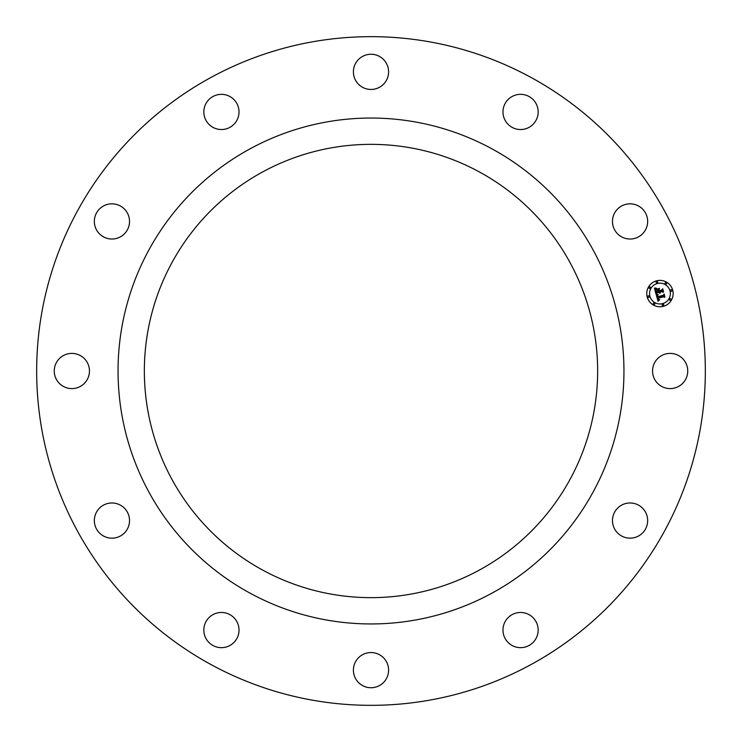 <?xml version="1.0" encoding="UTF-8"?>
<svg xmlns="http://www.w3.org/2000/svg" width="742" height="742" viewBox="0 0 742 742"><rect width="100%" height="100%" fill="white"/><g stroke="black" fill="none" stroke-linecap="round" stroke-linejoin="round"><path stroke-width="1.11" d="M654.704 362.56A17.595 17.595 0 0 1 678.578 355.557A17.595 17.595 0 0 1 685.589 379.44A17.595 17.595 0 0 1 661.706 386.443A17.595 17.595 0 0 1 654.704 362.56M531.291 664.405A334.336 334.336 0 0 0 664.405 210.709A334.336 334.336 0 0 0 210.709 77.595A334.336 334.336 0 0 0 77.595 531.291A334.336 334.336 0 0 0 531.291 664.405M262.343 172.098A226.644 226.644 0 0 0 172.098 479.657A226.644 226.644 0 0 0 479.657 569.902A226.644 226.644 0 0 0 569.902 262.343A226.644 226.644 0 0 0 262.343 172.098M492.271 592.988A252.957 252.957 0 0 0 592.988 249.729A252.957 252.957 0 0 0 249.729 149.012A252.957 252.957 0 0 0 149.012 492.271A252.957 252.957 0 0 0 492.271 592.988M612.475 221.839A17.595 17.595 0 0 1 629.652 203.837A17.595 17.595 0 0 1 647.655 221.014A17.595 17.595 0 0 1 630.487 239.017A17.595 17.595 0 0 1 612.475 221.839M505.543 121.085A17.595 17.595 0 0 1 511.414 96.905A17.595 17.595 0 0 1 535.603 102.776A17.595 17.595 0 0 1 529.732 126.956A17.595 17.595 0 0 1 505.543 121.085M362.56 87.296A17.595 17.595 0 0 1 355.557 63.422A17.595 17.595 0 0 1 379.44 56.411A17.595 17.595 0 0 1 386.443 80.294A17.595 17.595 0 0 1 362.56 87.296M221.839 129.525A17.595 17.595 0 0 1 203.837 112.348A17.595 17.595 0 0 1 221.014 94.345A17.595 17.595 0 0 1 239.017 111.513A17.595 17.595 0 0 1 221.839 129.525M121.085 236.457A17.595 17.595 0 0 1 96.905 230.586A17.595 17.595 0 0 1 102.776 206.397A17.595 17.595 0 0 1 126.956 212.268A17.595 17.595 0 0 1 121.085 236.457M87.296 379.44A17.595 17.595 0 0 1 63.422 386.443A17.595 17.595 0 0 1 56.411 362.56A17.595 17.595 0 0 1 80.294 355.557A17.595 17.595 0 0 1 87.296 379.44M129.525 520.161A17.595 17.595 0 0 1 112.348 538.163A17.595 17.595 0 0 1 94.345 520.986A17.595 17.595 0 0 1 111.513 502.983A17.595 17.595 0 0 1 129.525 520.161M236.457 620.915A17.595 17.595 0 0 1 230.586 645.095A17.595 17.595 0 0 1 206.397 639.224A17.595 17.595 0 0 1 212.268 615.044A17.595 17.595 0 0 1 236.457 620.915M379.44 654.704A17.595 17.595 0 0 1 386.443 678.578A17.595 17.595 0 0 1 362.56 685.589A17.595 17.595 0 0 1 355.557 661.706A17.595 17.595 0 0 1 379.44 654.704M520.161 612.475A17.595 17.595 0 0 1 538.163 629.652A17.595 17.595 0 0 1 520.986 647.655A17.595 17.595 0 0 1 502.983 630.487A17.595 17.595 0 0 1 520.161 612.475M620.915 505.543A17.595 17.595 0 0 1 645.095 511.414A17.595 17.595 0 0 1 639.224 535.603A17.595 17.595 0 0 1 615.044 529.732A17.595 17.595 0 0 1 620.915 505.543M656.54 280.828A13.198 13.198 0 0 0 647.2 296.995A13.198 13.198 0 0 0 663.367 306.325A13.198 13.198 0 0 0 672.697 290.159A13.198 13.198 0 0 0 656.54 280.828M657.264 283.527A10.397 10.397 0 0 0 649.909 296.271A10.397 10.397 0 0 0 662.643 303.617A10.397 10.397 0 0 0 669.998 290.883A10.397 10.397 0 0 0 657.264 283.527M656.225 294.611L658.043 294.945L657.189 295.826L657.375 297.227L663.431 295.668L663.867 294.852L664.544 297.394L663.691 296.791L658.145 298.275L658.525 299.286L659.601 299.647L658.534 299.508L657.727 298.386L658.33 299.842L659.49 299.981L657.978 301.252L656.225 294.611M656.522 294.194L658.228 294.676L656.522 294.194M657.635 295.502L657.727 296.717L663.329 295.223L664.146 294.055L664.906 296.902L664.071 294.398L663.422 295.372L657.616 296.93L657.635 295.502M654.453 288.295L656.364 288.768L655.557 289.844L655.965 292.088L658.571 291.393L656.178 291.671L656.123 289.204L656.29 291.485L658.442 290.91L657.032 289.436L659.369 288.805L658.692 289.992L659.035 291.263L661.845 290.512L662.374 289.612L663.107 292.339L662.142 291.625L659.749 292.274L660.185 293.071L659.332 292.385L659.953 293.396L658.868 292.506L656.512 293.136L656.002 294.082L654.453 288.295M654.898 287.887L656.651 288.332L654.898 287.887M659.527 288.332L657.078 289.139L659.527 288.332M659.378 290.66L661.762 290.02L662.717 288.721L663.58 291.94L662.643 289.074L661.864 290.141L659.267 290.845L659.072 289.519L659.378 290.66M648.35 295.854A0.798 0.798 0 0 0 647.785 296.837A0.798 0.798 0 0 0 648.758 297.403A0.798 0.798 0 0 0 649.324 296.42A0.798 0.798 0 0 0 648.35 295.854M656.689 281.403A0.798 0.798 0 0 0 656.123 282.387A0.798 0.798 0 0 0 657.106 282.952A0.798 0.798 0 0 0 657.672 281.969A0.798 0.798 0 0 0 656.689 281.403M649.528 286.904A0.798 0.798 0 0 0 648.962 287.887A0.798 0.798 0 0 0 649.946 288.452A0.798 0.798 0 0 0 650.511 287.469A0.798 0.798 0 0 0 649.528 286.904M671.139 289.751A0.798 0.798 0 0 0 670.573 290.725A0.798 0.798 0 0 0 671.556 291.291A0.798 0.798 0 0 0 672.122 290.317A0.798 0.798 0 0 0 671.139 289.751M665.639 282.581A0.798 0.798 0 0 0 665.082 283.565A0.798 0.798 0 0 0 666.056 284.13A0.798 0.798 0 0 0 666.622 283.147A0.798 0.798 0 0 0 665.639 282.581M663.209 305.741A0.798 0.798 0 0 0 663.775 304.767A0.798 0.798 0 0 0 662.801 304.201A0.798 0.798 0 0 0 662.235 305.175A0.798 0.798 0 0 0 663.209 305.741M654.259 304.563A0.798 0.798 0 0 0 654.824 303.589A0.798 0.798 0 0 0 653.841 303.024A0.798 0.798 0 0 0 653.285 303.997A0.798 0.798 0 0 0 654.259 304.563M670.378 300.25A0.798 0.798 0 0 0 670.944 299.267A0.798 0.798 0 0 0 669.961 298.701A0.798 0.798 0 0 0 669.395 299.685A0.798 0.798 0 0 0 670.378 300.25"/></g></svg>
